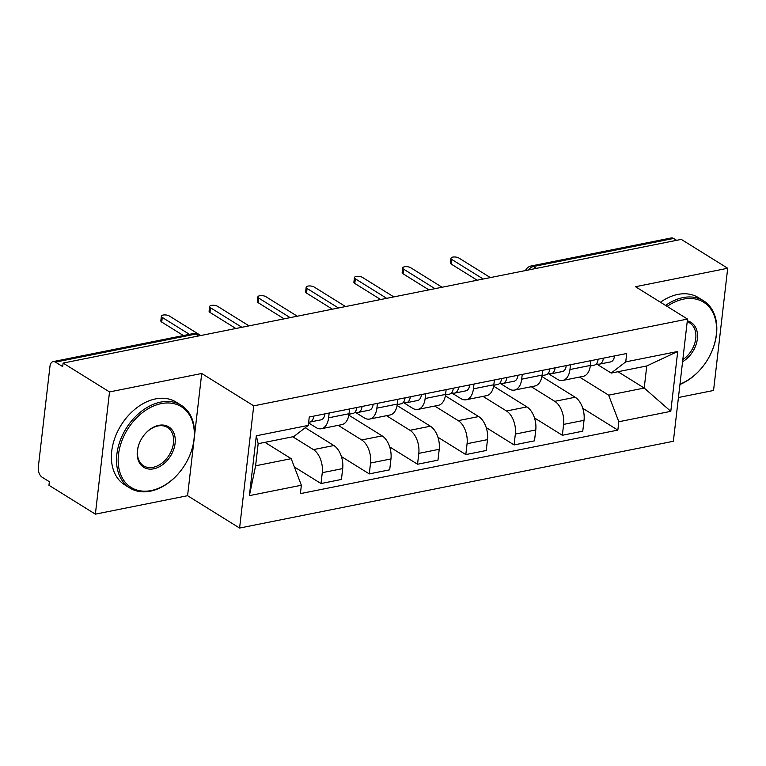 <?xml version="1.0" encoding="UTF-8"?>
<svg xmlns="http://www.w3.org/2000/svg" width="766" height="766" viewBox="0 0 766 766"><rect width="100%" height="100%" fill="white"/><g stroke="black" fill="none" stroke-linecap="round" stroke-linejoin="round"><path stroke-width="1.15" d="M678.437 397.506L713.558 390.478L727.7 268.263L681.28 239.394L63.099 363.065L109.519 391.933L95.377 514.149L187.574 495.707L239.595 528.052L673.371 441.273L687.514 319.068L253.728 405.846L201.717 373.492L109.519 391.933M95.377 514.149L48.957 485.28L49.369 481.718L42.14 477.218A7.794 4.577 -101.3 0 1 38.3 467.193L49.962 366.359A7.794 4.577 -101.3 0 1 53.103 361.619L193.262 333.574A7.794 4.577 78.7 0 1 195.617 334.091L55.458 362.127A7.794 4.577 -101.3 0 0 53.103 361.619M727.7 268.263L635.502 286.714L687.514 319.068M536.478 268.359L533.481 266.501A7.794 4.577 78.7 0 0 531.125 265.984L671.284 237.948A7.794 4.577 78.7 0 1 673.64 238.456L533.481 266.501A7.794 5.525 121.9 0 0 528.463 269.967M676.637 240.323L673.64 238.456M55.458 362.127L62.688 366.627L63.099 363.065M292.784 436.773L313.438 449.613A17.924 10.513 78.7 0 1 322.266 472.679L321.011 483.547L341.435 479.459L342.689 468.591A17.924 10.513 -101.3 0 0 333.861 445.534L305.241 427.734M321.404 428.711L341.827 424.623A17.924 10.513 -101.3 0 0 349.037 413.726L328.614 417.805A17.924 10.513 78.7 0 1 321.404 428.711A17.924 10.513 78.7 0 1 315.994 427.524L308.574 422.918M328.614 417.805L329.169 413.027M294.374 466.973L321.011 483.547M349.037 413.726L349.593 408.939M338.218 425.35L361.705 439.962A17.924 10.513 78.7 0 1 370.533 463.028L369.279 473.895L389.702 469.807L390.957 458.939A17.924 10.513 -101.3 0 0 382.129 435.873L348.827 415.162M377.437 403.376L376.882 408.154A17.924 10.513 78.7 0 1 369.672 419.059A17.924 10.513 78.7 0 1 364.262 417.872L355.347 412.328M341.416 456.565L369.279 473.895M369.672 419.059L390.095 414.971A17.924 10.513 -101.3 0 0 397.305 404.065L397.86 399.287M386.476 415.689L409.973 430.3A17.924 10.513 78.7 0 1 418.801 453.367L417.547 464.234L437.97 460.155L439.224 449.288A17.924 10.513 -101.3 0 0 430.387 426.222L397.094 405.511M425.705 393.714L425.149 398.502A17.924 10.513 78.7 0 1 417.939 409.398A17.924 10.513 78.7 0 1 412.529 408.211L403.615 402.677M389.683 446.904L417.547 464.234M417.939 409.398L438.363 405.319A17.924 10.513 -101.3 0 0 445.573 394.413L446.128 389.626M434.743 406.037L458.24 420.649A17.924 10.513 78.7 0 1 467.069 443.715L465.814 454.583L486.238 450.494L487.492 439.627A17.924 10.513 -101.3 0 0 478.654 416.56L445.362 395.85M473.972 384.063L473.417 388.841A17.924 10.513 78.7 0 1 466.207 399.747A17.924 10.513 78.7 0 1 460.797 398.559L451.883 393.015M437.951 437.252L465.814 454.583M466.207 399.747L486.63 395.658A17.924 10.513 -101.3 0 0 493.84 384.752L494.396 379.974M483.011 396.386L506.508 410.997A17.924 10.513 78.7 0 1 515.336 434.054L514.082 444.922L534.496 440.843L535.76 429.975A17.924 10.513 -101.3 0 0 526.922 406.909L493.63 386.198M522.24 374.402L521.684 379.189A17.924 10.513 78.7 0 1 514.474 390.085A17.924 10.513 78.7 0 1 509.055 388.898L500.15 383.364M486.219 427.591L514.082 444.922M514.474 390.085L534.888 386.007A17.924 10.513 -101.3 0 0 542.108 375.101L542.663 370.323M531.278 386.725L554.766 401.336A17.924 10.513 78.7 0 1 563.604 424.402L562.349 435.27L582.763 431.181L584.027 420.314A17.924 10.513 -101.3 0 0 575.189 397.248L541.897 376.537M570.507 364.75L569.952 369.528A17.924 10.513 78.7 0 1 562.742 380.434A17.924 10.513 78.7 0 1 557.322 379.247L548.418 373.703M534.486 417.939L562.349 435.27M562.742 380.434L583.156 376.345A17.924 10.513 -101.3 0 0 590.375 365.449L590.921 360.662M291.185 458.671L301.364 485.242L249.39 495.64L256.313 435.787L308.296 425.389L293.742 436.582L258.161 443.696L255.605 465.785L291.185 458.671L264.94 442.346M617.961 371.721L644.216 388.046L646.772 365.957L611.191 373.071L625.736 361.878L626.703 353.499L309.263 417.01L308.296 425.389M625.736 361.878L677.718 351.479L670.796 411.342L618.813 421.74L608.635 395.16L644.216 388.046L670.796 411.342M301.364 485.242L300.396 493.62L617.846 430.109L618.813 421.74M239.595 528.052L253.728 405.846M187.574 495.707L193.855 441.436M194.44 436.4L201.717 373.492M579.546 377.073L608.635 395.16M611.191 373.071L596.685 364.051M582.754 408.288L617.846 430.109M249.39 495.64L255.605 465.785M256.313 435.787L258.161 443.696M646.772 365.957L677.718 351.479M308.669 422.104L308.928 422.123A9.738 5.716 -101.3 0 0 309.857 422.066A9.738 5.716 -101.3 0 0 313.782 416.11M309.857 422.066L321.002 419.845A9.738 5.716 -101.3 0 0 324.918 413.879M183.4 335.546L161.722 322.065A4.481 1.752 -173.4 0 1 160.831 320.839L161.367 316.205A4.481 1.752 6.6 0 0 162.258 317.44L189.432 334.34M200.749 335.527L169.372 316.013A4.481 1.752 6.6 0 0 164.499 314.912A4.481 1.752 6.6 0 0 161.367 316.205M354.878 412.29L357.195 412.472A9.738 5.716 -101.3 0 0 358.124 412.414A9.738 5.716 -101.3 0 0 362.05 406.449M358.124 412.414L369.26 410.183A9.738 5.716 -101.3 0 0 373.186 404.218M235.861 328.499L209.989 312.413A4.481 1.752 -173.4 0 1 209.099 311.188L209.635 306.553A4.481 1.752 6.6 0 0 210.526 307.779L241.903 327.293M348.97 414.243L352.867 413.468A9.738 5.716 -101.3 0 0 356.793 407.502M249.017 325.876L217.64 306.352A4.481 1.752 6.6 0 0 212.766 305.261A4.481 1.752 6.6 0 0 209.635 306.553M403.146 402.638L405.453 402.811A9.738 5.716 -101.3 0 0 406.392 402.753A9.738 5.716 -101.3 0 0 410.317 396.798M406.392 402.753L417.527 400.532A9.738 5.716 -101.3 0 0 421.453 394.567M284.129 318.848L258.257 302.752A4.481 1.752 -173.4 0 1 257.366 301.526L257.903 296.892A4.481 1.752 6.6 0 0 258.793 298.127L290.17 317.641M397.238 404.592L401.135 403.806A9.738 5.716 -101.3 0 0 405.061 397.851M297.285 316.214L265.907 296.701A4.481 1.752 6.6 0 0 261.034 295.599A4.481 1.752 6.6 0 0 257.903 296.892M151.208 490.546A47.54 33.714 121.9 0 0 193.98 439.521A47.54 33.714 121.9 0 0 161.262 403.605A47.54 33.714 121.9 0 0 118.491 454.631A47.54 33.714 121.9 0 0 151.208 490.546M160.688 402.102A48.708 34.547 -58.1 0 1 181.264 405.281A48.708 34.547 -58.1 0 1 191.06 452.132A48.708 34.547 -58.1 0 1 150.385 491.178A48.708 34.547 -58.1 0 1 129.808 487.999A48.708 34.547 -58.1 0 1 120.003 441.149A48.708 34.547 -58.1 0 1 160.688 402.102M153.717 468.811A23.765 16.862 -58.1 0 1 137.363 450.848A23.765 16.862 -58.1 0 1 158.744 425.341A23.765 16.862 -58.1 0 1 175.108 443.303A23.765 16.862 -58.1 0 1 153.717 468.811M157.92 425.973A22.597 16.029 121.9 0 0 139.048 444.089A22.597 16.029 121.9 0 0 143.596 465.833A22.597 16.029 121.9 0 0 153.143 467.308A22.597 16.029 121.9 0 0 172.015 449.182A22.597 16.029 121.9 0 0 167.467 427.447A22.597 16.029 121.9 0 0 157.92 425.973M129.808 487.999L124.676 484.811A48.708 34.547 -58.1 0 1 114.881 437.96A48.708 34.547 -58.1 0 1 155.555 398.914A48.708 34.547 -58.1 0 1 176.132 402.093L181.264 405.281M679.988 384.139A47.54 33.714 121.9 0 0 716.545 331.352A47.54 33.714 121.9 0 0 683.531 299.123A47.54 33.714 121.9 0 0 667.119 306.381M665.597 305.433A48.708 34.547 -58.1 0 1 682.956 297.62A48.708 34.547 -58.1 0 1 703.533 300.799A48.708 34.547 -58.1 0 1 714.688 343.427A48.708 34.547 -58.1 0 1 679.94 384.475M660.464 302.244A48.708 34.547 -58.1 0 1 677.824 294.431A48.708 34.547 -58.1 0 1 698.4 297.61L703.533 300.799M687.303 320.877A23.765 16.862 -58.1 0 1 697.376 338.821A23.765 16.862 -58.1 0 1 682.573 361.734M682.822 359.647A22.597 16.029 121.9 0 0 695.471 340.382A22.597 16.029 121.9 0 0 689.745 322.965A22.597 16.029 121.9 0 0 687.198 321.787M451.413 392.977L453.721 393.159A9.738 5.716 -101.3 0 0 454.659 393.102A9.738 5.716 -101.3 0 0 458.585 387.136M454.659 393.102L465.795 390.871A9.738 5.716 -101.3 0 0 469.721 384.905M332.396 309.186L306.524 293.1A4.481 1.752 -173.4 0 1 305.634 291.875L306.161 287.24A4.481 1.752 6.6 0 0 307.061 288.466L338.428 307.98M445.506 394.93L449.403 394.155A9.738 5.716 -101.3 0 0 453.328 388.19M345.552 306.563L314.175 287.039A4.481 1.752 6.6 0 0 309.301 285.948A4.481 1.752 6.6 0 0 306.161 287.24M499.681 383.326L501.989 383.498A9.738 5.716 -101.3 0 0 502.927 383.45A9.738 5.716 -101.3 0 0 506.853 377.485M502.927 383.45L514.063 381.219A9.738 5.716 -101.3 0 0 517.988 375.254M380.664 299.535L354.792 283.439A4.481 1.752 -173.4 0 1 353.892 282.214L354.428 277.589A4.481 1.752 6.6 0 0 355.328 278.814L386.696 298.328M493.773 385.279L497.67 384.494A9.738 5.716 -101.3 0 0 501.586 378.538M393.82 296.902L362.442 277.388A4.481 1.752 6.6 0 0 357.569 276.287A4.481 1.752 6.6 0 0 354.428 277.589M547.949 373.674L550.256 373.846A9.738 5.716 -101.3 0 0 551.194 373.789A9.738 5.716 -101.3 0 0 555.12 367.824M551.194 373.789L562.33 371.558A9.738 5.716 -101.3 0 0 566.256 365.602M428.922 289.883L403.06 273.788A4.481 1.752 -173.4 0 1 402.16 272.562L402.696 267.928A4.481 1.752 6.6 0 0 403.596 269.153L434.964 288.667M542.041 375.618L545.928 374.842A9.738 5.716 -101.3 0 0 549.854 368.877M442.087 287.25L410.71 267.736A4.481 1.752 6.6 0 0 405.827 266.635A4.481 1.752 6.6 0 0 402.696 267.928M596.216 364.013L598.524 364.185A9.738 5.716 -101.3 0 0 599.462 364.137A9.738 5.716 -101.3 0 0 603.388 358.172M599.462 364.137L610.598 361.906A9.738 5.716 -101.3 0 0 614.524 355.941M477.189 280.222L451.327 264.136A4.481 1.752 -173.4 0 1 450.427 262.901L450.963 258.276A4.481 1.752 6.6 0 0 451.854 259.502L483.231 279.015M590.308 365.966L594.196 365.181A9.738 5.716 -101.3 0 0 598.122 359.225M490.345 277.589L458.978 258.075A4.481 1.752 6.6 0 0 454.094 256.974A4.481 1.752 6.6 0 0 450.963 258.276M575.189 397.248L554.766 401.336M526.922 406.909L506.508 410.997M478.654 416.56L458.24 420.649M430.387 426.222L409.973 430.3M382.129 435.873L361.705 439.962M333.861 445.534L313.438 449.613M542.108 375.101L521.684 379.189M493.84 384.752L473.417 388.841M445.573 394.413L425.149 398.502M397.305 404.065L376.882 408.154M590.375 365.449L569.952 369.528M535.76 429.975L515.336 434.054M487.492 439.627L467.069 443.715M439.224 449.288L418.801 453.367M390.957 458.939L370.533 463.028M342.689 468.591L322.266 472.679M584.027 420.314L563.604 424.402M200.481 335.585L198.911 334.598A7.794 5.525 121.9 0 0 195.617 334.091L198.614 335.958M162.258 317.44L161.722 322.065M210.526 307.779L209.989 312.413M258.793 298.127L258.257 302.752M307.061 288.466L306.524 293.1M355.328 278.814L354.792 283.439M403.596 269.153L403.06 273.788M451.854 259.502L451.327 264.136M531.125 265.984A7.794 7.794 0 0 0 525.495 270.561M198.911 334.598A7.794 7.794 0 0 0 193.262 333.574"/></g></svg>
